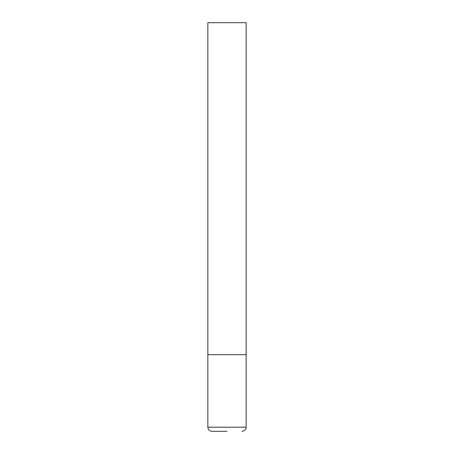 <?xml version="1.0" encoding="UTF-8"?>
<svg xmlns="http://www.w3.org/2000/svg" width="454" height="454" viewBox="0 0 454 454"><rect width="100%" height="100%" fill="white"/><g stroke="black" fill="none" stroke-linecap="round" stroke-linejoin="round"><path stroke-width="0.68" d="M207.847 427.214L246.153 427.214L246.153 354.688L207.847 354.688L246.153 354.688L246.153 22.7L207.847 22.7L207.847 427.214C208.091 429.694 209.453 431.056 211.933 431.3L227 431.3M246.153 427.214C245.909 429.694 244.547 431.056 242.067 431.3"/></g></svg>
